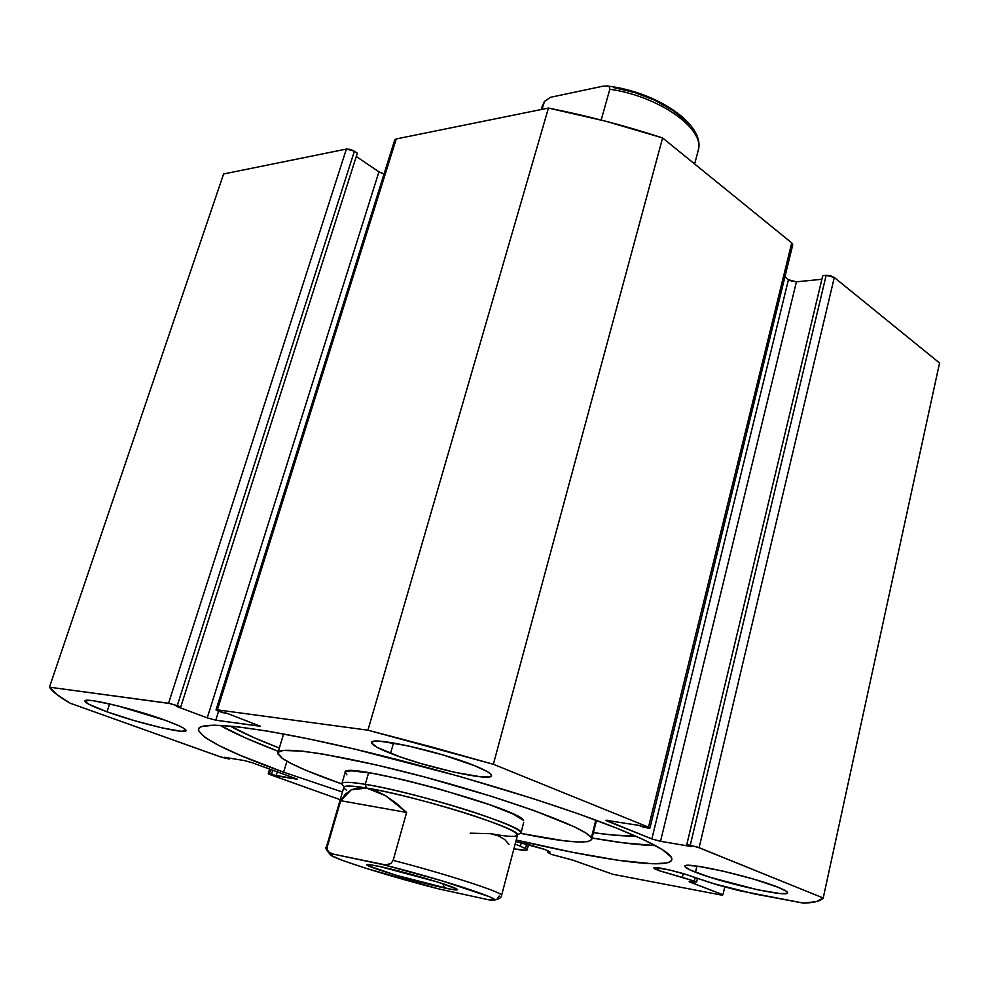 <?xml version="1.0" encoding="UTF-8"?>
<svg xmlns="http://www.w3.org/2000/svg" width="989" height="989" viewBox="0 0 989 989"><rect width="100%" height="100%" fill="white"/><g stroke="black" fill="none" stroke-linecap="round" stroke-linejoin="round"><path stroke-width="1.48" d="M792.127 281.395L788.431 279.714L651.85 838.932L660.528 841.293L796.417 281.816L821.884 279.294L796.417 281.816L660.528 841.293L691.398 846.547L686.774 844.68L822.749 275.671L686.774 844.68L690.26 845.274L826.161 275.325L822.749 275.671L826.161 275.325L834.296 277.476L699.112 847.684L834.296 277.476L830.575 275.758L826.161 275.325L690.26 845.274L699.112 847.684L823.219 898L939.55 363L834.296 277.476L939.55 363L823.219 898C820.771 901.016 814.231 902.734 803.6 903.155L754.162 893.871L712.525 883.4L686.49 874.61L669.602 869.999L654.656 867.514L653.766 867.687L654.52 868.713L658.439 870.468L659.057 867.897L658.439 870.468L682.348 877.404L683.251 873.621L682.348 877.404L694.315 881.112L695.119 877.725L694.315 881.112L696.602 882.064L689.135 881.669L722.934 894.748L721.896 895.144L612.846 874.288L572.804 860.133L551.269 854.372L571.963 859.849L612.846 874.288L721.896 895.144L722.934 894.748L689.432 881.904L695.613 881.545L658.439 870.468L653.642 867.848C652.913 865.734 681.52 872.261 693.029 876.86L717.532 884.908L739.142 890.644L803.6 903.155L816.494 901.56L823.219 898L697.27 847.029L686.774 844.68L691.398 846.547L660.528 841.293L651.85 838.932L605.923 820.252L639.154 825.432L647.535 827.991L649.897 828.09L648.5 827.163L493.35 764.274L430.549 746.658L367.945 730.191L217.382 709.855L216.084 710.04L218.495 711.239L226.741 713.205L260.206 726.161L215.787 720.202L207.233 717.878L176.302 706.331L180.752 706.937L170.343 703.599L49.45 687.182L56.868 694.525L70.268 703.241L221.709 757.302L229.263 759.02L224.466 757.302L244.518 760.603L251.762 762.581L297.528 779.233L268.798 774.127L340.228 799.693L270.022 774.61L268.204 773.744L269.342 773.781L270.665 769.38L269.342 773.781L271.555 774.152L272.766 770.134L271.555 774.152L276.154 775.796L277.353 771.791L276.154 775.796L297.541 779.27L251.762 762.581L244.518 760.603L224.466 757.302L229.263 759.02L229.535 758.143L229.263 759.02L219.941 756.709L70.268 703.241C59.352 696.985 52.417 691.632 49.45 687.182L223.601 173.977L346.373 149.067L223.601 173.977L49.45 687.182L168.55 703.266L177.266 705.639L354.396 151.169L350.291 149.364L346.373 149.067L168.55 703.266L346.373 149.067L354.396 151.169L357.338 153.184L354.396 151.169L177.266 705.639L180.752 706.937L357.338 153.184L180.752 706.937L176.302 706.331L207.233 717.878L378.923 171.851L356.287 156.472L378.923 171.851L207.233 717.878L215.787 720.202L218.581 711.264L215.787 720.202L260.243 726.26L226.741 713.205L222.018 712.562L216.035 709.917L217.382 709.855L396.255 138.942L394.698 140.03M515.801 841.54L544.778 849.44L549.859 851.826L547.646 852.32L551.269 854.372L547.646 852.32L548.042 850.763L547.646 852.32L550.008 852.122L544.778 849.44L526.63 843.963L525.468 848.525L515.158 844L525.468 848.525L526.667 843.976L515.801 841.54M521.339 842.69L520.511 845.805L521.339 842.69M283.633 772.186C228.41 752.246 200.001 737.918 198.406 729.227C199.667 720.351 257.461 726.482 350.019 748.005C442.355 769.454 554.532 803.315 615.801 827.805L643.987 839.871L662.482 849.712L671.111 857.018L671.815 859.688L670.208 861.691L666.388 863.026L652.592 863.768L618.545 860.356L571.951 852.184L516.209 840.02C600.756 859.997 670.023 869.999 671.828 859.626L671.828 859.626C672.841 853.915 654.162 843.308 615.801 827.805L578.763 813.984L534.344 799.025L458.624 776.155L354.964 749.168L308.271 738.808L268.192 731.217L236.445 726.643L214.069 725.147L201.472 726.594L198.814 728.337L198.505 730.71L204.624 737.164L218.94 745.533L240.438 755.423L283.633 772.186L286.934 761.233L283.633 772.186L342.454 792.041L283.633 772.186M219.879 725.283C233.33 732.911 252.813 741.589 278.342 751.343L245.779 738.054L219.879 725.283M390.556 753.346C377.946 748.389 371.641 744.804 371.654 742.578C369.935 735.89 440.303 751.516 474.485 765.647L487.392 771.655L490.606 773.954L491.508 775.66L490.099 776.724L480.839 776.835L454.347 772.236L420.782 763.508L399.618 756.696L377.13 747.375L371.691 743.073L372.346 741.799L375.326 741.181L380.53 741.28L407.357 745.694L443.01 754.941L474.485 765.647C485.995 770.32 491.669 773.658 491.508 775.673C491.941 782.114 425.01 767.143 390.556 753.346L393.523 742.974L390.556 753.346M106.997 711.808C92.558 706.566 85.215 702.981 84.98 701.065C83.904 696.8 134.788 708.94 165.546 720.388L178.984 725.79L183.2 727.941L185.981 730.735L181.16 731.267L161.924 727.867L134.294 720.622L106.997 711.808L88.775 704.242L84.967 701.164L88.923 700.323L93.745 700.818L117.234 705.726L165.546 720.388C179.194 725.444 186.031 728.844 186.056 730.574C186.451 734.679 137.817 723.058 106.997 711.808L109.606 703.896L106.997 711.808M695.49 872.224C688.418 869.455 684.907 867.477 684.957 866.277C682.843 860.986 752.246 876.514 778.207 887.318L786.416 891.324L787.603 892.647L786.787 893.463L779.505 893.475L757.302 889.704L710.114 877.305L690.273 870.036L685.08 866.76L685.34 865.808L687.578 865.387L697.604 866.191L723.466 871.21L754.001 879.221L778.207 887.318C784.561 889.89 787.701 891.732 787.603 892.82C788.493 897.901 721.772 882.843 695.49 872.224L696.936 866.092L695.49 872.224M792.708 245.012L791.732 242.886L648.5 827.163L649.934 828.04L644.037 827.41L639.154 825.432L605.898 820.301L607.394 821.179L607.617 820.264L607.394 821.179L651.85 838.932L788.431 279.714L784.907 276.932L788.431 279.714L796.417 281.816M649.934 828.028L792.77 244.802L791.732 242.886L648.5 827.163L493.35 764.274L662.605 137.941L791.732 242.886L662.605 137.941L605.787 121.227L548.438 108.061L396.255 138.942L548.438 108.061L367.945 730.191L217.382 709.855L396.255 138.942L394.71 140.005L216.035 709.892M382.916 173.619L378.923 171.851L384.091 173.866M513.897 848.785L525.95 850.392L527.1 849.835L525.468 848.525L527.1 849.959C526.754 850.738 523.082 850.491 516.097 849.192L513.897 848.785M722.934 894.748L724.752 886.96L722.934 894.748M592.04 837.992C618.891 842.715 640.019 845.249 655.435 845.607L622.909 842.789L592.04 837.992M367.945 730.191L493.35 764.274L662.605 137.941C624.9 125.628 586.848 115.664 548.438 108.061L367.945 730.191M346.892 774.894L345.149 772.384C340.772 760.009 518.409 807.716 523.589 820.388L512.97 813.947L489.58 804.7L438.696 788.826L402.597 779.555L372.025 773.25L351.948 770.851L346.805 771.222L345.149 772.384M591.36 837.831L591.694 839.34C588.282 844.272 564.682 842.294 520.882 833.406L563.693 840.749L578.231 842.022L587.75 841.639L591.657 839.537L591.36 837.831L595.835 820.153L591.36 837.831C587.491 828.671 515.034 801.399 430.536 778.578C346.026 755.67 278.094 744.927 277.86 752.901L282.112 758.217L277.946 753.927L278.107 752.345L283.039 750.466L302.065 751.108L322.13 753.915L376.624 765.004L425.357 777.181L491.026 796.194L533.912 810.523L574.572 826.903L586.094 833.158L591.36 837.831M341.86 783.968C311.832 773.435 291.916 764.856 282.112 758.217L291.817 763.842L306.491 770.53L341.86 783.968M523.688 822.242L521.067 833.022C527.57 827.286 416.493 792.276 365.275 784.326L366.573 788.035C393.016 792.449 440.216 804.663 474.559 816.024C510.361 828.25 523.515 835.025 514.008 836.373C509.496 836.583 501.707 835.68 490.655 833.678L470.208 833.171M444.407 887.949C415.195 881.805 356.077 863.681 368.489 864.584L379.195 866.376L369.886 864.695L367.661 864.596L368.44 865.832L396.268 875.314L449.946 889.074L456.671 889.989L457.573 889.729L456.733 888.975L437.2 881.916L379.195 866.376C401.794 871.037 450.205 885.118 456.386 888.79C459.551 890.607 455.558 890.323 444.407 887.949L442.985 883.77L444.407 887.949M517.42 834.357C527.31 832.923 513.786 825.877 476.834 813.218C441.378 801.449 392.571 788.839 365.275 784.326L368.637 772.681L365.275 784.326C344.629 781.063 337.682 781.829 344.432 786.626M345.186 772.248L341.86 783.671C342.441 781.669 350.254 781.891 365.275 784.326L366.573 788.035C351.985 785.625 344.407 785.377 343.838 787.293L326.395 847.202L327.285 846.72L340.686 800.694L351.219 789.84L366.573 788.035L385.574 795.712L406.603 812.464L393.152 860.368C447.411 874.363 504.205 892.906 501.584 895.453L501.559 895.515M346.521 790.248C339.66 785.538 346.348 784.796 366.573 788.035L358.352 787.763L351.219 789.84L345.297 794.192L340.686 800.694L327.285 846.72L327.458 850.008L328.978 852.122L333.219 854.125L383.312 864.683L388.43 864.633L391.112 863.323L393.152 860.368L406.603 812.464L340.686 800.694L406.603 812.464L395.946 803.019L385.574 795.712L375.709 790.693L366.573 788.035C416.208 795.848 523.737 829.66 517.507 835.124L501.584 895.453C501.262 897.604 499.235 899.038 495.464 899.73L489.456 899.965L439.091 889L489.456 899.965L494.166 899.978L494.191 899.322L489.468 896.714L441.514 880.692L383.312 864.683C447.3 880.705 515.393 903.649 489.456 899.965M327.087 848.117L326.395 847.202C324.961 847.672 326.296 850.12 330.375 854.521M497.207 898.791L499.148 896.009M438.176 888.765L365.992 868.317L343.121 860.653L331.34 855.584L330.388 854.669L331.006 854.175L333.219 854.125L385.821 864.967L391.112 863.323L393.152 860.368C446.435 874.115 502.622 892.375 501.559 895.305M508.976 844.359L504.736 839.513L498.58 835.94L490.655 833.678M439.091 889C382.026 874.622 314.601 852.679 333.219 854.125L328.978 852.122L327.458 850.008L327.285 846.72M541.651 108.135L544.543 101.422L550.465 97.305L603.03 86.179L607.802 86.068C657.24 92.088 705.886 124.738 698.197 150.501C705.466 129.262 659.478 96.242 609.83 89.245L609.397 86.958L607.617 86.018L603.03 86.179L550.465 97.305L544.543 101.422L541.947 109.383L543.851 102.844L541.218 109.532M607.802 86.068L609.397 86.958L609.83 89.245L601.176 120.028L609.83 89.245C658.587 96.131 704.193 128.224 698.407 149.487M689.469 126.271L679.01 115.219L671.927 109.903L654.706 100.235L634.666 92.558L613.477 87.551M279.331 748.055C258.216 739.883 241.761 732.515 229.955 725.988L253.988 737.658L279.331 748.055M635.395 835.977C625.505 836.36 611.499 835.26 593.388 832.664L612.933 835.037L635.395 835.977M269.638 769.009L268.217 773.732M527.1 849.959L528.534 844.458M696.602 882.064L697.393 878.702M591.694 839.34L596.491 820.4M277.934 752.654L283.596 733.949M698.197 150.501L694.637 163.976M544.234 101.916L541.96 106.985"/></g></svg>
